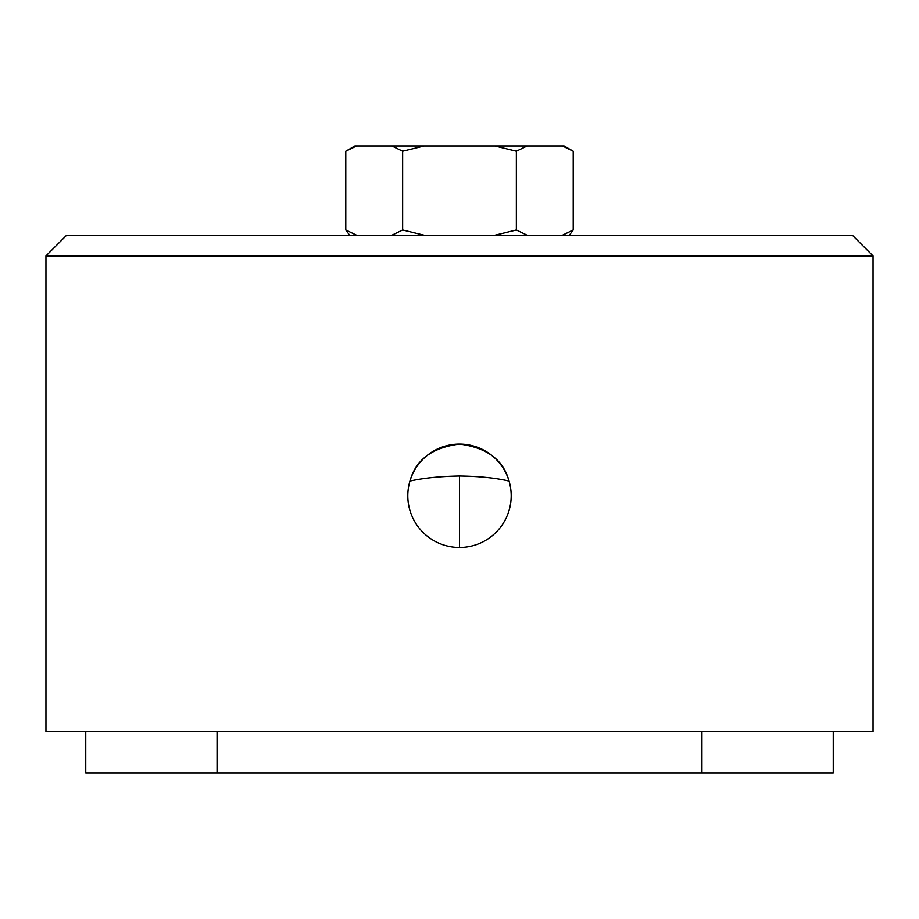 <?xml version="1.0" encoding="UTF-8"?>
<svg xmlns="http://www.w3.org/2000/svg" width="919" height="919" viewBox="0 0 919 919"><rect width="100%" height="100%" fill="white"/><g stroke="black" fill="none" stroke-linecap="round" stroke-linejoin="round"><path stroke-width="1.38" d="M409.943 481.051C415.687 459.845 432.217 447.519 459.534 444.084C486.898 447.61 503.405 459.937 509.057 481.051C495.846 477.949 479.327 476.26 459.5 475.985C439.776 476.352 423.268 478.041 409.943 481.051M511.194 495.778A51.694 51.694 0 0 0 459.5 444.084A51.694 51.694 0 0 0 407.806 495.778A51.694 51.694 0 0 0 459.5 547.471A51.694 51.694 0 0 0 511.194 495.778M873.05 731.501L45.95 731.501L45.95 255.919L873.05 255.919L873.05 731.501M873.05 255.919L852.372 235.241L66.627 235.241L45.95 255.919M522.566 235.241L527.127 235.23L516.352 229.98L494.801 235.241L503.474 235.241M415.572 235.241L424.199 235.241L402.648 229.98L391.873 235.23L396.457 235.241M459.5 547.471L459.5 475.985M833.246 731.501L833.246 773.051L85.754 773.051L85.754 731.501M356.572 235.23L345.785 229.98L349.657 235.241M573.215 151.198L564.117 145.949L562.439 145.949L573.215 151.198L573.215 229.98L562.428 235.23M516.352 151.198L527.127 145.949L494.801 145.949L516.352 151.198L516.352 229.98M424.199 145.949L391.873 145.949L402.648 151.198L424.199 145.949L494.801 145.949M527.127 145.949L562.439 145.949M356.561 145.949L354.883 145.949L345.785 151.198L356.561 145.949L391.873 145.949M345.785 151.198L345.785 229.98M402.648 151.198L402.648 229.98M217.056 731.501L217.056 773.051M701.944 773.051L701.944 731.501M569.366 235.241L573.203 229.98"/></g></svg>
